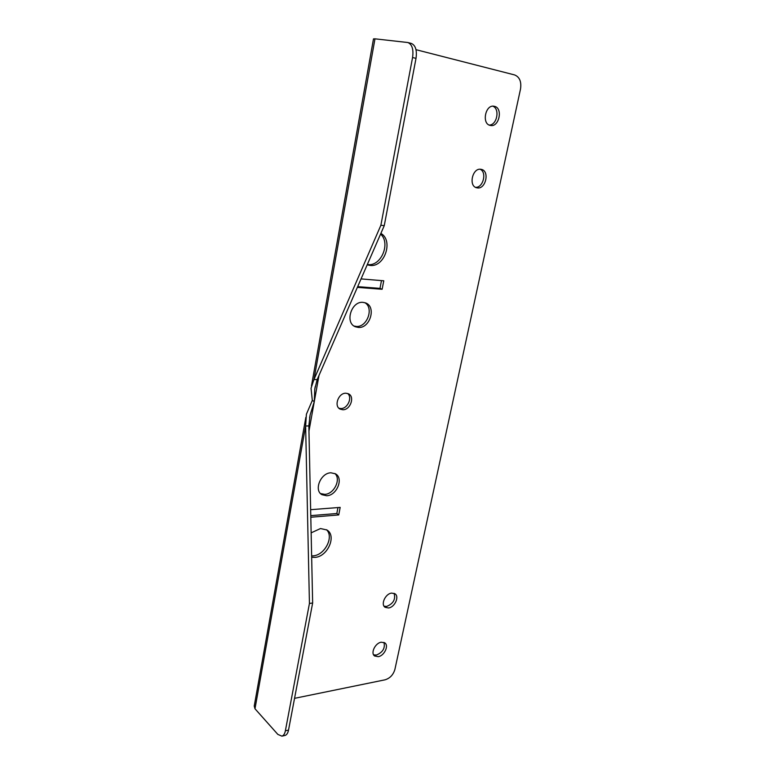 <?xml version="1.0" encoding="UTF-8"?>
<svg xmlns="http://www.w3.org/2000/svg" width="775" height="775" viewBox="0 0 775 775"><rect width="100%" height="100%" fill="white"/><g stroke="black" fill="none" stroke-linecap="round" stroke-linejoin="round"><path stroke-width="1.16" d="M347.665 393.487C352.673 397.556 347.549 408.851 340.845 408.541L338.946 408.251M345.941 393.225L348.44 393.787C355.124 396.606 350.368 410.082 342.841 409.743L340.196 409.132C333.579 406.274 338.433 392.78 345.941 393.225M492.852 106.194C500.156 108.839 496.998 125.201 489.257 125.066M494.363 106.311C503.266 107.89 499.139 127.623 490.42 125.443L490.333 125.424C481.449 124.087 485.324 104.218 494.121 106.262L494.363 106.311M480.18 169.25C487.175 172.331 483.116 187.976 475.53 187.318M481.062 169.328L481.353 169.386C489.984 170.975 485.683 189.72 477.158 187.86L476.712 187.773C468.158 186.145 472.537 167.352 481.062 169.328M364.822 302.667C374.248 307.898 367.098 327.593 356.238 326.43L354.059 326.043M363.039 302.357L365.558 302.918C376.631 306.619 370.053 328.658 358.321 327.438L355.454 326.788C344.546 322.991 351.337 300.894 363.039 302.357M380.583 234.108C390.978 243.098 381.097 266.581 367.834 264.566L367.331 264.507M380.883 233.401C393.778 240.57 384.478 267.617 369.985 265.418L367.311 264.827M383.964 642.407C385.32 648.132 382.792 652.347 376.398 655.059L373.618 654.836M381.29 642.204L384.768 642.853C389.176 645.565 384.303 655.844 378.239 656.677L374.654 656.008C370.285 653.267 375.236 642.95 381.29 642.204M394.088 593.321C395.793 599.327 393.303 603.696 386.628 606.447L384.071 606.205M391.646 593.098L394.901 593.737C399.687 596.45 394.795 607.338 388.517 607.968L385.156 607.319C380.409 604.577 385.388 593.65 391.646 593.098M334.868 473.515C341.378 479.124 334.044 494.208 324.754 494.363L320.55 493.568M330.973 472.798L335.42 473.806C343.926 478.088 336.912 495.583 326.662 495.758L321.945 494.683C313.555 490.313 320.772 472.769 330.973 472.798M326.507 529.742C334.228 536.755 324.87 555.132 313.216 555.859L311.637 555.927M311.143 532.851L320.492 528.54L326.885 529.974C336.892 535.583 327.786 556.605 315.067 557.38L311.666 557.264M412.571 57.515C413.685 49.397 412.116 44.398 407.873 42.528L411.302 43.419C415.555 45.289 417.124 50.278 416.01 58.367L412.571 57.515L380.883 225.244L313.952 379.547L311.037 388.294L312.315 400.404L306.396 414.257L305.631 425.998L309.438 603.454L285.374 730.815L288.523 730.098C287.903 733.111 286.75 734.884 285.064 735.436L284.812 735.494M285.064 735.436L281.916 736.153L277.838 734.4L254.985 708.767L254.239 706.025L305.834 417.396M281.916 736.153C283.602 735.601 284.754 733.828 285.374 730.815M309.438 603.454L312.645 602.998L288.523 730.098M254.985 708.767L305.631 425.998L308.847 425.93L312.645 602.998M310.804 517.245L338.733 514.929L340.177 507.392L310.639 509.688M338.733 514.929L336.825 513.515L337.958 507.567M310.775 515.646L336.825 513.515M361.053 278.903L383.761 280.792L382.123 289.278L379.983 288.377L357.682 286.643M382.123 289.278L357.372 287.37M381.474 280.608L379.983 288.377M294.558 698.333L385.02 679.82C389.98 678.299 393.274 674.822 394.901 669.406L520.509 89.047C521.575 81.704 519.618 76.996 514.639 74.942L416.001 49.687M312.315 400.404L314.282 401.605L310.126 414.954L308.847 425.93M311.463 385.892L373.492 38.895L374.974 38.828L313.952 379.547L317.178 379.585L314.776 389.108L314.282 401.605L308.954 431.162M380.883 225.244L384.255 225.661L317.178 379.585M416.01 58.367L384.255 225.661M407.873 42.528L374.974 38.828M319 375.41L314.282 401.605M321.945 494.683L320.976 493.975M385.156 607.319L384.652 606.903M374.654 656.008L374.17 655.572M355.454 326.788L354.688 326.42M340.196 409.132L339.576 408.754M310.126 414.954L309.593 417.899M315.241 386.531L314.776 389.108"/></g></svg>
